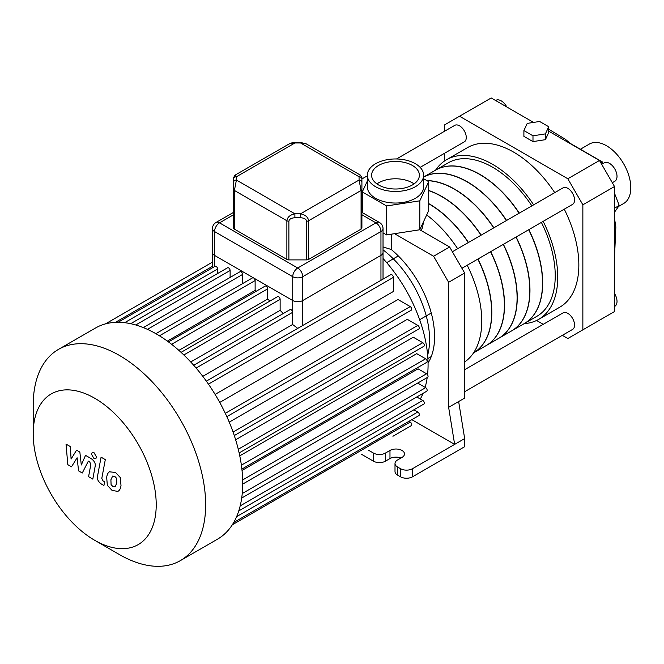 <?xml version="1.0" encoding="UTF-8"?>
<svg xmlns="http://www.w3.org/2000/svg" width="664" height="664" viewBox="0 0 664 664"><rect width="100%" height="100%" fill="white"/><g stroke="black" fill="none" stroke-linecap="round" stroke-linejoin="round"><path stroke-width="1" d="M431.268 356.568L427.89 358.518M431.268 313.018L419.656 319.724M398.309 255.93L386.697 262.637M71.505 466.8L77.107 457.77L78.576 470.884L82.27 473.009L88.345 461.106L89.657 461.862L90.86 464.31L88.586 476.669L92.802 479.109L95.126 466.452C95.757 463.563 94.412 460.932 91.109 458.567L85.523 455.355L81.299 464.991L79.854 452.084L76.551 450.175L71.081 459.09L70.384 446.615L66.035 444.1L67.811 464.667L71.505 466.8M112.672 476.055L110.905 479.757L111.079 484.62L112.88 486.521L115.005 486.886L116.781 483.151L116.607 478.321L114.772 476.403L112.465 476.154M109.875 471.589C108.19 472.303 107.128 474.212 106.688 477.325L107.319 485.301L112.141 490.488L117.81 491.352C119.487 490.654 120.557 488.729 121.006 485.591L120.358 477.64L115.511 472.444L109.419 471.822M117.81 491.352L118.267 491.128M101.077 457.172L97.525 476.237C96.886 479.117 98.222 481.749 101.517 484.131L103.924 485.517L104.613 481.79L102.995 480.852L101.799 478.395L105.302 459.612L101.077 457.172M93.998 458.583L95.807 458.758L96.554 457.098L93.998 452.665L92.188 452.491L91.433 454.143L93.998 458.583M214.522 266.613L214.522 255.383A7.088 4.092 180 0 1 212.447 252.494A7.088 4.092 0 0 0 214.522 255.383L214.522 231.537A7.088 4.092 -60 0 1 219.535 222.855A7.088 4.092 -120 0 0 215.991 222.498A7.088 7.088 0 0 0 212.447 228.64A7.088 4.092 0 0 0 214.522 231.537L292.724 276.689A7.088 4.092 0 0 0 302.751 276.689A7.088 4.092 -120 0 0 297.738 268.007A7.088 4.092 120 0 0 292.724 276.689L292.724 300.535L214.522 255.383L292.724 300.535A7.088 4.092 0 0 0 302.751 300.535A7.088 4.092 180 0 1 292.724 300.535L292.724 324.58A107.759 62.217 -120 0 0 292.633 324.464L202.794 376.339M380.953 280.332L380.953 255.383L302.751 300.535L302.751 276.689L380.953 231.537A7.088 4.092 0 0 0 383.028 228.64A7.088 7.088 0 0 0 379.484 222.498A7.088 4.092 120 0 0 375.94 222.855A7.088 4.092 60 0 1 380.953 231.537L380.953 255.383A7.088 4.092 0 0 0 383.028 252.494A7.088 4.092 180 0 1 380.953 255.383L302.751 300.535L302.751 325.484M297.729 328.381L292.724 324.58M383.028 258.487A107.759 62.217 60 0 1 427.558 374.753M427.201 377.592A107.759 62.217 60 0 1 425.118 387.361M423.026 393.362A107.759 62.217 60 0 1 420.304 399.014M206.346 381.144L390.797 274.647A2.125 1.228 60 0 1 392.432 275.22A2.125 1.228 60 0 1 393.362 277.361L393.362 291.496L215.103 394.408M219.734 402.434L397.993 299.514L410.236 306.585L225.312 413.348M229.238 422.138L407.306 319.326L417.814 325.393L233.072 432.056M235.637 439.784L413.29 337.221L422.794 342.707L238.268 449.246M239.762 455.836L416.751 353.655L425.641 358.784L241.389 465.165M242.028 470.444L418.029 368.827L426.57 373.757L242.667 479.939M217.618 273.51L217.618 269.02A2.125 1.228 -120 0 0 216.688 266.878A2.125 1.228 -120 0 0 215.053 266.305L118.101 322.281M230.117 277.444L230.117 270.489A2.125 1.228 -120 0 0 229.196 268.347A2.125 1.228 -120 0 0 227.553 267.775L130.692 323.7M242.626 283.586L242.626 274.415A2.125 1.228 -120 0 0 241.696 272.273A2.125 1.228 -120 0 0 240.053 271.709L143.275 327.584M256.354 291.172A107.759 62.217 -120 0 0 255.125 290.425L255.125 280.565A2.125 1.228 -120 0 0 253.623 277.959A2.125 1.228 -120 0 0 252.561 277.851L155.866 333.677M269.974 301.033A107.759 62.217 -120 0 0 267.625 299.124L267.625 288.857A2.125 1.228 -120 0 0 266.696 286.715A2.125 1.228 -120 0 0 265.06 286.142L168.465 341.91M283.246 313.557A107.759 62.217 -120 0 0 280.133 310.337L280.133 299.356A2.125 1.228 -120 0 0 279.204 297.215A2.125 1.228 -120 0 0 277.56 296.65L181.073 352.36M292.633 324.464L292.633 312.329A2.125 1.228 -120 0 0 291.703 310.188A2.125 1.228 -120 0 0 290.068 309.615L193.697 365.258M280.133 310.337L190.709 361.963M267.625 299.124L178.873 350.368M255.125 290.425L167.353 341.097M416.768 396.972L422.794 400.45A2.125 1.228 60 0 1 424.188 402.326A2.125 1.228 60 0 1 423.856 404.036L238.766 510.898M413.921 409.771L417.814 412.012A2.125 1.228 60 0 1 419.208 413.888A2.125 1.228 60 0 1 418.876 415.598L233.695 522.51M408.941 421.333L410.236 422.072A2.125 1.228 60 0 1 411.622 423.947A2.125 1.228 60 0 1 411.298 425.657L392.922 436.265A2.125 1.228 -120 0 0 392.939 436.256M417.697 383.078L425.641 387.66A2.125 1.228 60 0 1 427.035 389.536A2.125 1.228 60 0 1 426.703 391.237L241.696 498.05M242.717 484.097L427.633 377.335A2.125 1.228 -120 0 0 427.956 375.633A2.125 1.228 -120 0 0 426.57 373.757M94.711 540.297L119.42 554.564A121.935 70.401 -120 0 0 180.392 560.607L217.46 539.201A121.935 70.401 -120 0 0 226.092 532.553A121.935 70.401 -120 0 0 233.811 522.311A121.935 70.401 -120 0 0 238.874 510.55A121.935 70.401 -120 0 0 241.771 497.527A121.935 70.401 -120 0 0 242.717 483.375A121.935 70.401 -120 0 0 241.771 468.145A121.935 70.401 -120 0 0 238.874 451.777A121.935 70.401 -120 0 0 233.811 434.156A121.935 70.401 -120 0 0 226.092 415.008A121.935 70.401 -120 0 0 207.392 382.622A121.935 70.401 -120 0 0 194.668 366.362A121.935 70.401 -120 0 0 181.944 353.165A121.935 70.401 -120 0 0 169.22 342.475A121.935 70.401 -120 0 0 156.496 334.033A121.935 70.401 -120 0 0 143.773 327.775A121.935 70.401 -120 0 0 131.049 323.775A121.935 70.401 -120 0 0 118.325 322.289A121.935 70.401 -120 0 0 105.601 323.849A121.935 70.401 -120 0 0 95.525 327.999L58.457 349.397A121.935 70.401 -120 0 0 33.2 405.223L33.2 433.758A86.984 50.223 -120 0 0 94.711 540.297A86.984 50.223 -120 0 0 156.223 504.781A86.984 50.223 -120 0 0 94.711 398.242A86.984 50.223 -120 0 0 33.2 433.758M241.887 469.074L426.703 362.37A2.125 1.228 -120 0 0 427.035 360.66A2.125 1.228 -120 0 0 425.641 358.784M226.847 416.652L411.298 310.163A2.125 1.228 -120 0 0 411.622 308.453A2.125 1.228 -120 0 0 410.236 306.585M234.284 435.551L418.876 328.971A2.125 1.228 -120 0 0 419.208 327.269A2.125 1.228 -120 0 0 417.814 325.393M239.14 452.931L423.856 346.284A2.125 1.228 -120 0 0 424.188 344.583A2.125 1.228 -120 0 0 422.794 342.707M180.392 560.607A121.935 70.401 -120 0 0 199.084 462.891A121.935 70.401 -120 0 0 119.42 355.439A121.935 70.401 -120 0 0 58.457 349.397M383.028 246.942L391.229 249.473A77.987 45.027 60 0 1 428.056 363M383.028 249.838A77.987 45.027 60 0 1 429.575 339.611A77.987 45.027 60 0 1 427.641 355.207M411.829 419.665L454.641 444.382L412.535 468.693A8.508 4.914 180 0 1 400.5 468.693L400.5 476.793A8.508 4.914 -0 0 0 412.535 476.793L412.535 468.693M383.028 232.848L386.589 234.907L394.499 233.686L433.592 256.254L448.632 282.3L448.632 407.331L454.641 444.382L464.667 438.589L464.667 446.698L412.535 476.793M391.229 249.473L391.229 234.193M400.5 476.793L397.495 475.059L397.495 466.958A8.508 4.914 180 0 1 395.005 463.48A8.508 4.914 180 0 1 397.495 460.011L402.01 457.405A8.508 4.914 180 0 0 404.5 453.935A8.508 4.914 180 0 0 399.247 449.395A8.508 4.914 180 0 0 389.976 450.458L389.976 458.558L385.46 461.165L385.46 453.064A8.508 4.914 180 0 1 373.434 453.064L373.434 461.165A8.508 4.914 -0 0 0 385.46 461.165M395.005 463.48L395.005 471.589A8.508 4.914 -0 0 0 397.495 475.059M400.923 458.036A8.508 4.914 -0 0 0 389.976 458.558M373.434 461.165L361.606 454.342M368.628 450.292L373.434 453.064M397.495 466.958L400.5 468.693M464.667 369.69L563.047 312.893A9.537 5.503 60 0 1 572.584 318.405A9.537 5.503 60 0 1 572.584 329.419L464.667 391.718M396.524 158.978L454.765 125.347A9.537 5.503 60 0 1 464.302 130.858A9.537 5.503 60 0 1 464.302 141.864L420.138 167.369M452.383 251.756L563.047 187.862A9.537 5.503 60 0 1 572.584 193.373A9.537 5.503 60 0 1 572.584 204.379L461.92 268.273M448.632 407.331L464.667 398.076L464.667 273.037L449.628 246.991L419.797 229.769L428.703 210.596L428.703 181.654L419.797 200.827L386.589 205.964L362.278 191.929L367.341 181.015M394.499 233.686L419.797 229.769L419.797 200.827M449.628 246.991L433.592 256.254M464.667 273.037L448.632 282.3M464.667 361.988A92.163 53.211 -120 0 0 467.199 265.226M457.662 248.709A92.163 53.211 -120 0 0 436.497 223.262A92.163 53.211 -120 0 0 426.695 214.92M420.968 230.441L422.412 227.893L423.632 221.51M477.814 259.101A88.619 51.161 60 0 1 491.659 312.453A88.619 51.161 60 0 1 473.565 352.866A88.619 51.161 60 0 0 491.816 312.362A88.619 51.161 60 0 0 477.972 259.01M428.703 203.748A88.619 51.161 60 0 1 468.278 242.576M423.632 178.732L428.703 181.654M367.341 175.213L367.341 186.792A28.145 16.251 0 0 0 395.487 203.043A28.145 16.251 0 0 0 423.632 186.792L423.632 175.213A28.145 16.251 180 0 1 415.39 186.7A28.145 16.251 180 0 1 384.722 190.228A28.145 16.251 180 0 1 367.341 175.213A28.145 16.251 180 0 1 375.592 163.726A28.145 16.251 180 0 1 406.26 160.198A28.145 16.251 180 0 1 423.632 175.213M386.589 205.964L386.589 234.907M362.278 191.929L362.278 212.571M414.054 183.895A23.887 13.795 0 0 0 378.596 182.824A23.887 13.795 0 0 0 376.928 183.895M378.596 165.46A23.887 13.795 180 0 1 404.633 162.472A23.887 13.795 180 0 1 419.382 175.213A23.887 13.795 180 0 1 395.487 189.008A23.887 13.795 180 0 1 371.599 175.213A23.887 13.795 180 0 1 378.596 165.46M458.65 401.546L464.667 438.589M385.46 453.064L389.976 450.458M444.498 131.273L444.498 124.923L491.194 97.965L533.549 122.417M548.721 131.181L599.476 160.48L567.82 178.757L582.859 204.802L614.515 186.526L599.476 160.48M614.515 186.526L614.515 311.557L567.82 338.524L562.317 335.345M523.896 130.567L527.224 123.396L539.633 121.479L548.721 126.724L545.401 133.887L532.984 135.813L523.896 130.567L523.896 136.352L532.984 141.598L532.984 135.813M545.401 133.887L545.401 139.681L548.721 132.51L548.721 126.724M545.401 139.681L532.984 141.598M582.859 204.802L582.859 329.842M459.538 116.242L567.82 178.757M444.498 161.003L444.498 153.301M614.515 306.477L614.814 306.303A10.632 6.142 -120 0 0 614.515 293.513M506.823 106.987A10.632 6.142 -120 0 0 495.9 100.33L495.601 100.505M612.308 182.716L614.814 181.264A10.632 6.142 -120 0 0 614.814 168.988A10.632 6.142 -120 0 0 604.182 162.846L601.675 164.298M528.834 229.644A88.619 51.161 60 0 1 542.679 282.997A88.619 51.161 60 0 1 524.319 323.559A88.619 51.161 60 0 1 524.245 323.609A92.163 53.211 60 0 0 538.653 319.384A92.163 53.211 60 0 0 557.743 277.195A92.163 53.211 60 0 0 543.177 221.361M554.739 192.66A92.163 53.211 60 0 0 467.597 147.566L446.49 159.75A92.163 53.211 60 0 0 435.609 170.125A88.619 51.161 60 0 1 435.709 170.067A88.619 51.161 60 0 1 519.298 213.119M541.392 222.39A88.619 51.161 60 0 1 555.237 275.743A88.619 51.161 60 0 1 536.877 316.313L524.319 323.559M435.709 170.067L448.266 162.821A88.619 51.161 60 0 1 531.856 205.873M446.49 159.75A92.163 53.211 60 0 1 533.64 204.844M564.275 209.177A92.163 53.211 60 0 1 578.842 265.002A92.163 53.211 60 0 1 559.76 307.2L538.653 319.384M543.243 324.331L536.57 320.48M571.073 143.856L602.331 161.908L602.97 163.543M614.515 193.29L619.238 205.466L614.515 212.189M619.238 205.466L614.515 208.197M602.331 161.908L600.804 162.788M618.541 206.454L623.695 203.483A34.312 19.812 -120 0 0 623.695 163.867A34.312 19.812 -120 0 0 589.383 144.055L580.394 149.242M516.119 236.982A88.619 51.161 60 0 1 529.963 290.334A88.619 51.161 60 0 1 511.604 330.904A88.619 51.161 60 0 1 511.529 330.946M519.14 213.21A88.619 51.161 60 0 0 435.551 170.158L423.632 177.039A88.619 51.161 60 0 1 506.582 220.465M528.677 229.736A88.619 51.161 60 0 1 542.521 283.088A88.619 51.161 60 0 1 524.162 323.65L511.604 330.904M503.403 244.327A88.619 51.161 60 0 1 517.248 297.679A88.619 51.161 60 0 1 498.888 338.242A88.619 51.161 60 0 1 498.813 338.291M426.877 180.6A88.619 51.161 60 0 1 493.867 227.802M515.961 237.073A88.619 51.161 60 0 1 529.806 290.425A88.619 51.161 60 0 1 511.446 330.996L498.888 338.242M423.632 177.056A88.619 51.161 60 0 1 506.424 220.556M490.688 251.664A88.619 51.161 60 0 1 504.532 305.017A88.619 51.161 60 0 1 486.172 345.587A88.619 51.161 60 0 1 486.098 345.629M428.703 190.493A88.619 51.161 60 0 1 481.151 235.147M503.246 244.418A88.619 51.161 60 0 1 517.09 297.771A88.619 51.161 60 0 1 498.73 338.333L486.172 345.587M427.043 180.699A88.619 51.161 60 0 1 493.709 227.893M428.703 203.566A88.619 51.161 60 0 1 468.435 242.484M490.53 251.756A88.619 51.161 60 0 1 504.374 305.108A88.619 51.161 60 0 1 486.015 345.678L473.556 352.866M428.703 190.643A88.619 51.161 60 0 1 480.993 235.239M360.494 175.188L359.066 176.757A2.839 2.316 0 0 1 361.905 179.072L361.905 182.351A2.839 2.316 180 0 0 359.066 180.035L361.075 190.452L361.075 229.121L308.594 259.416A2.839 1.635 180 0 1 306.585 259.898L288.882 259.898A2.839 1.635 180 0 1 286.881 259.416L234.4 229.121A2.839 1.635 180 0 1 233.57 227.959L233.57 189.298A2.839 1.635 0 0 0 234.4 190.452L236.409 180.035A2.839 2.316 180 0 0 233.57 182.351L233.57 189.298M361.905 182.351L361.905 227.959A2.839 1.635 180 0 1 361.075 229.121M308.594 259.416L308.594 220.755C308.104 217.169 305.432 214.854 300.568 213.808L300.568 217.759C304.22 217.966 306.22 219.128 306.585 221.228A2.839 1.635 0 0 0 308.594 220.755L361.075 190.452A2.839 1.635 180 0 0 361.905 189.298M234.99 175.18L289.23 143.864L294.899 142.984L300.568 142.984L306.245 143.864L300.568 142.47L300.568 142.984L359.066 176.757L359.066 180.035L300.568 213.808L294.899 213.808C290.035 214.854 287.363 217.169 286.881 220.755A2.839 1.635 0 0 0 288.882 221.228C289.247 219.128 291.255 217.966 294.899 217.759L294.899 213.808L236.409 180.035L236.409 176.757L234.99 175.18L233.57 177.637L233.57 179.072L233.57 177.637M233.57 182.351L233.57 179.072A2.839 2.316 -0 0 1 236.409 176.757L294.899 142.984L294.899 142.47L300.568 142.47M306.245 143.864L360.486 175.18L361.905 177.637M217.618 269.02L124.658 322.687M280.133 299.356L183.837 354.958M267.625 288.857L171.602 344.292M255.125 280.565L159.451 335.801M422.794 400.45L240.185 505.885M417.814 412.012L236.625 516.625M410.236 422.072L232.3 524.801M425.641 387.66L242.244 493.543M292.633 312.329L196.121 368.047M393.362 277.361L208.446 384.124M230.117 270.489L135.738 324.978M212.447 266.322L115.412 322.347M242.626 274.415L147.45 329.361M306.585 221.228L306.585 259.898M288.882 259.898L288.882 221.228M234.4 229.121L234.4 190.452L286.881 220.755L286.881 259.416M294.899 217.759L300.568 217.759M361.905 214.746L375.94 222.855L297.738 268.007L219.535 222.855L233.57 214.746M212.447 267.816L212.447 228.64M383.028 279.137L383.028 228.64M212.447 262.131L105.501 323.874M361.905 178.965L367.341 175.819M548.721 129.248L565.139 139.133L571.87 144.544M614.515 218.406L615.843 227.022L614.515 257.192M289.23 143.864C289.529 143.341 291.421 142.868 294.899 142.47M361.905 212.355L379.484 222.498M215.991 222.498L233.57 212.355"/></g></svg>

